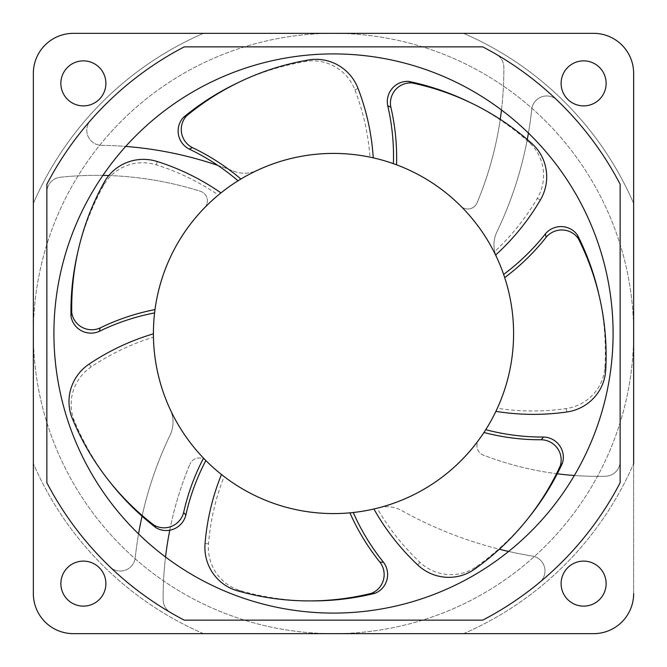 <?xml version="1.0" encoding="UTF-8"?>
<svg xmlns="http://www.w3.org/2000/svg" width="667" height="667" viewBox="0 0 667 667"><rect width="100%" height="100%" fill="white"/><g stroke="black" fill="none" stroke-linecap="round" stroke-linejoin="round"><path stroke-width="0.5" stroke-dasharray="3.33 2.5" d="M154.594 312.906C160.772 265.458 182.033 226.171 218.359 195.031A232.083 228.556 12.9 0 0 156.411 164.882A45.023 44.339 12.9 0 0 103.435 185.668A267.409 263.34 12.9 0 0 77.439 253.668M239.47 179.907L238.052 180.782C278.998 156.036 322.978 148.157 369.968 157.145A232.083 228.556 64.3 0 0 354.911 89.92A45.023 44.339 64.3 0 0 305.636 61.456A267.409 263.34 64.3 0 0 236.26 83.533M393.388 163.657C438.269 180.24 471.844 209.713 494.122 252.059A232.083 228.556 115.7 0 0 537.294 198.374A45.023 44.339 115.7 0 0 528.823 142.096A267.409 263.34 115.7 0 0 468.309 101.617M353.235 512.506C305.603 517.033 262.565 505.061 224.12 476.572A232.083 228.556 -90 0 0 208.521 543.672A45.023 44.339 -90 0 0 240.57 590.695A267.409 263.34 -90 0 0 312.648 600.909M485.759 429.681C459.605 469.743 423.403 495.923 377.155 508.221A232.083 228.556 -141.4 0 0 419.893 562.256A45.023 44.339 -141.4 0 0 476.638 566.516A267.409 263.34 -141.4 0 0 529.565 516.525M153.443 337.185L153.41 333.825C154.21 381.674 170.919 423.111 203.518 458.146L205.853 460.538C172.611 426.121 155.144 385.001 153.443 337.185A232.083 228.556 -38.6 0 0 91.262 366.825A45.023 44.339 -38.6 0 0 74.479 421.202A267.409 263.34 -38.6 0 0 111.431 483.925M497.324 408.304L495.898 411.347C507.587 386.71 513.49 360.764 513.59 333.5C513.498 359.596 508.079 384.525 497.324 408.304A232.083 228.556 167.1 0 0 566.208 408.579A45.023 44.339 167.1 0 0 604.927 366.867A267.409 263.34 167.1 0 0 598.841 294.322M53.91 333.5A279.59 279.59 0 0 0 574.354 475.496A279.59 279.59 0 0 0 125.704 146.432A279.59 279.59 0 0 0 53.91 333.5M620.143 482.725L620.143 184.275A323.161 323.161 0 0 0 482.725 46.857L184.275 46.857A323.161 323.161 0 0 0 46.857 184.275L46.857 482.725A323.161 323.161 0 0 0 184.275 620.143L482.725 620.143A323.161 323.161 0 0 0 620.143 482.725M501.467 109.988A345.173 345.173 0 0 0 503.843 67.267A15.008 15.008 0 0 0 496.398 54.402A323.161 323.161 0 0 0 482.725 46.857L184.275 46.857A323.161 323.161 0 0 0 90.52 120.444A15.008 15.008 0 0 0 101.609 145.348A375.188 375.188 0 0 1 125.704 146.432M528.439 133.075A375.188 375.188 0 0 0 531.741 109.371A15.008 15.008 0 0 1 557.045 100.133A323.161 323.161 0 0 1 620.143 184.275L620.143 461.231A15.008 15.008 0 0 1 605.511 476.238A317.659 317.659 0 0 1 574.354 475.496M508.621 551.451A402.701 402.701 0 0 0 532.399 556.086A15.008 15.008 0 0 1 539.545 582.458A323.161 323.161 0 0 1 482.725 620.143L184.275 620.143A323.161 323.161 0 0 1 170.602 612.598A15.008 15.008 0 0 1 163.157 599.733A345.173 345.173 0 0 1 165.533 557.012M218.359 195.031L220.96 192.905C184.05 223.362 162.064 262.264 155.002 309.588L154.952 310.005M369.968 157.145L373.253 157.854C326.43 147.991 282.308 155.052 240.904 179.039M494.122 252.059L495.614 255.069C474.129 212.306 441.104 182.216 396.531 164.799L394.956 164.224M504.694 277.597L503.627 274.429C510.23 293.563 513.548 313.257 513.59 333.5C513.557 314.399 510.588 295.764 504.694 277.597M500.233 119.335A345.173 345.173 0 0 1 477.055 202.851A10.005 10.005 0 0 1 460.822 206.136A180.09 180.09 0 0 1 379.44 507.629A30.015 30.015 0 0 1 401.526 510.48A402.701 402.701 0 0 0 499.325 549.233M495.723 254.961A30.015 30.015 0 0 1 496.923 231.849A375.188 375.188 0 0 0 527.272 139.52M224.12 476.572L221.469 474.504C259.38 503.71 302.193 516.483 349.908 512.84M377.155 508.221L373.895 509.004C420.36 497.574 457.045 472.069 483.95 432.491L484.859 431.082M557.262 473.778A317.659 317.659 0 0 1 483.308 455.102A10.005 10.005 0 0 1 478.773 439.937A10.005 10.005 0 0 0 483.308 455.102A317.659 317.659 0 0 0 605.511 476.238A15.008 15.008 0 0 0 620.143 461.231L620.143 184.275A323.161 323.161 0 0 0 557.045 100.133A15.008 15.008 0 0 0 531.741 109.371A375.188 375.188 0 0 1 496.923 231.849A30.015 30.015 0 0 0 496.698 257.362M169.768 530.223A345.173 345.173 0 0 1 189.945 464.149A345.173 345.173 0 0 0 163.157 599.733A15.008 15.008 0 0 0 170.602 612.598A323.161 323.161 0 0 0 184.275 620.143L482.725 620.143A323.161 323.161 0 0 0 539.545 582.458A15.008 15.008 0 0 0 532.399 556.086A402.701 402.701 0 0 1 401.526 510.48A30.015 30.015 0 0 0 379.44 507.629A180.09 180.09 0 0 1 170.293 409.638A30.015 30.015 0 0 1 170.077 435.151A375.188 375.188 0 0 0 142.046 516.2M206.178 460.864A10.005 10.005 0 0 0 189.945 464.149A10.005 10.005 0 0 1 205.845 460.555M102.918 175.379A345.173 345.173 0 0 0 60.28 177.255A15.008 15.008 0 0 0 46.857 192.179L46.857 482.725A323.161 323.161 0 0 0 109.955 566.867A15.008 15.008 0 0 0 135.259 557.629A375.188 375.188 0 0 1 138.561 533.925M108.804 175.538A345.173 345.173 0 0 1 200.383 191.271A10.005 10.005 0 0 1 204.611 207.729A180.09 180.09 0 0 1 257.028 170.452A30.015 30.015 0 0 1 233.508 171.144A375.188 375.188 0 0 0 217.826 165.408M233.508 171.144A30.015 30.015 0 0 0 257.028 170.452A180.09 180.09 0 0 1 460.822 206.136A10.005 10.005 0 0 0 477.055 202.851A345.173 345.173 0 0 0 503.843 67.267A15.008 15.008 0 0 0 496.398 54.402A323.161 323.161 0 0 0 482.725 46.857L184.275 46.857A323.161 323.161 0 0 0 90.52 120.444A15.008 15.008 0 0 0 101.609 145.348A375.188 375.188 0 0 1 233.508 171.144M153.41 333.5A180.09 180.09 0 0 1 204.611 207.729A10.005 10.005 0 0 0 200.383 191.271A345.173 345.173 0 0 0 60.28 177.255A15.008 15.008 0 0 0 46.857 192.179L46.857 482.725A323.161 323.161 0 0 0 109.955 566.867A15.008 15.008 0 0 0 135.259 557.629A375.188 375.188 0 0 1 170.077 435.151A30.015 30.015 0 0 0 170.293 409.638A180.09 180.09 0 0 1 153.41 333.5M606.136 583.625A22.511 22.511 0 0 1 583.625 606.136A22.511 22.511 0 0 1 561.114 583.625A22.511 22.511 0 0 0 583.625 606.136A22.511 22.511 0 0 0 606.136 583.625A22.511 22.511 0 0 0 583.625 561.114A22.511 22.511 0 0 0 561.114 583.625A22.511 22.511 0 0 1 583.625 561.114A22.511 22.511 0 0 1 606.136 583.625A22.511 22.511 0 0 0 583.625 561.114A22.511 22.511 0 0 0 561.114 583.625A22.511 22.511 0 0 0 583.625 606.136A22.511 22.511 0 0 0 606.136 583.625M105.886 583.625A22.511 22.511 0 0 1 83.375 606.136A22.511 22.511 0 0 1 60.864 583.625A22.511 22.511 0 0 0 83.375 606.136A22.511 22.511 0 0 0 105.886 583.625A22.511 22.511 0 0 0 83.375 561.114A22.511 22.511 0 0 0 60.864 583.625A22.511 22.511 0 0 1 83.375 561.114A22.511 22.511 0 0 1 105.886 583.625A22.511 22.511 0 0 0 83.375 561.114A22.511 22.511 0 0 0 60.864 583.625A22.511 22.511 0 0 0 83.375 606.136A22.511 22.511 0 0 0 105.886 583.625M593.63 633.65A40.02 40.02 0 0 0 633.65 593.63A40.02 40.02 0 0 1 593.63 633.65A40.02 40.02 0 0 0 633.65 593.63L633.65 73.37A40.02 40.02 0 0 0 593.63 33.35L73.37 33.35A40.02 40.02 0 0 0 33.35 73.37A40.02 40.02 0 0 1 73.37 33.35A40.02 40.02 0 0 0 33.35 73.37L33.35 593.63A40.02 40.02 0 0 0 73.37 633.65A40.02 40.02 0 0 1 33.35 593.63A40.02 40.02 0 0 0 73.37 633.65L463.565 633.65A327.122 327.122 0 0 0 633.65 463.565A327.122 327.122 0 0 1 463.565 633.65L333.5 633.65L463.565 633.65M606.136 83.375A22.511 22.511 0 0 0 583.625 60.864A22.511 22.511 0 0 0 561.114 83.375A22.511 22.511 0 0 0 583.625 105.886A22.511 22.511 0 0 0 606.136 83.375A22.511 22.511 0 0 1 583.625 105.886A22.511 22.511 0 0 1 561.114 83.375A22.511 22.511 0 0 0 583.625 105.886A22.511 22.511 0 0 0 606.136 83.375A22.511 22.511 0 0 0 583.625 60.864A22.511 22.511 0 0 0 561.114 83.375A22.511 22.511 0 0 1 583.625 60.864A22.511 22.511 0 0 1 606.136 83.375M105.886 83.375A22.511 22.511 0 0 0 83.375 60.864A22.511 22.511 0 0 0 60.864 83.375A22.511 22.511 0 0 0 83.375 105.886A22.511 22.511 0 0 0 105.886 83.375A22.511 22.511 0 0 1 83.375 105.886A22.511 22.511 0 0 1 60.864 83.375A22.511 22.511 0 0 0 83.375 105.886A22.511 22.511 0 0 0 105.886 83.375A22.511 22.511 0 0 0 83.375 60.864A22.511 22.511 0 0 0 60.864 83.375A22.511 22.511 0 0 1 83.375 60.864A22.511 22.511 0 0 1 105.886 83.375M633.65 73.37A40.02 40.02 0 0 0 593.63 33.35A40.02 40.02 0 0 1 633.65 73.37L633.65 203.435A327.122 327.122 0 0 0 463.565 33.35A327.122 327.122 0 0 1 633.65 203.435M203.435 633.65A327.122 327.122 0 0 1 33.35 463.565A327.122 327.122 0 0 0 203.435 633.65L73.37 633.65M33.35 463.565L33.35 593.63M633.65 593.63L633.65 463.565M593.63 33.35L463.565 33.35M203.435 33.35L333.5 33.35L203.435 33.35A327.122 327.122 0 0 0 33.35 203.435L33.35 333.5L33.35 203.435A327.122 327.122 0 0 1 203.435 33.35L73.37 33.35M33.35 73.37L33.35 203.435M333.5 633.65A300.15 300.15 0 0 0 633.65 333.5A300.15 300.15 0 0 0 333.5 33.35A300.15 300.15 0 0 0 33.35 333.5A300.15 300.15 0 0 0 333.5 633.65A300.15 300.15 0 0 0 633.65 333.5A300.15 300.15 0 0 0 333.5 33.35A300.15 300.15 0 0 0 33.35 333.5A300.15 300.15 0 0 0 333.5 633.65M104.202 182.283L103.435 185.668M157.187 161.497L156.411 164.882M308.763 59.947L305.636 61.456M358.046 88.411L354.911 89.92M531.949 143.605L528.823 142.096M540.42 199.875L537.294 198.374M237.093 590.695L240.57 590.695M205.044 543.672L208.521 543.672M474.479 569.226L476.638 566.516M417.725 564.966L419.893 562.256M72.311 418.484L74.479 421.202M89.095 364.107L91.262 366.825M605.694 370.26L604.927 366.867M566.983 411.964L566.208 408.579"/><path stroke-width="1" d="M220.96 192.905A232.083 228.556 12.9 0 0 157.187 161.497A45.023 44.339 12.9 0 0 104.202 182.283A267.409 263.34 12.9 0 0 78.214 250.283A267.409 263.34 12.9 0 0 71.744 312.623L70.977 316.016A20.093 19.785 12.9 0 0 99.4 331.307A220.835 217.484 -167.1 0 1 154.594 312.906L155.002 309.588A220.835 217.484 -167.1 0 0 100.175 327.922L99.4 331.307M71.744 312.623A20.093 19.785 12.9 0 0 100.175 327.922M78.214 250.283L77.439 253.668A267.409 263.34 12.9 0 0 70.977 316.016M373.253 157.854A232.083 228.556 64.3 0 0 358.046 88.411A45.023 44.339 64.3 0 0 308.763 59.947A267.409 263.34 64.3 0 0 239.395 82.024A267.409 263.34 64.3 0 0 186.618 115.841L183.492 117.342A20.093 19.785 64.3 0 0 189.253 149.108A220.835 217.484 -115.7 0 1 238.052 180.782M186.618 115.841A20.093 19.785 64.3 0 0 192.388 147.599L189.253 149.108M239.395 82.024L236.26 83.533A267.409 263.34 64.3 0 0 183.492 117.342M495.614 255.069A232.083 228.556 115.7 0 0 540.42 199.875A45.023 44.339 115.7 0 0 531.949 143.605A267.409 263.34 115.7 0 0 471.436 103.127A267.409 263.34 115.7 0 0 412.098 82.958L408.963 81.449A20.093 19.785 115.7 0 0 387.727 105.761A220.835 217.484 -64.3 0 1 393.388 163.657L394.956 164.224M412.098 82.958A20.093 19.785 115.7 0 0 390.862 107.262L387.727 105.761M471.436 103.127L468.309 101.617A267.409 263.34 115.7 0 0 408.963 81.449M221.469 474.504A232.083 228.556 -90 0 0 205.044 543.672A45.023 44.339 -90 0 0 237.093 590.695A267.409 263.34 -90 0 0 309.18 600.909A267.409 263.34 -90 0 0 371.394 593.338L374.871 593.338A20.093 19.785 -90 0 0 383.458 562.223A220.835 217.484 90 0 1 353.235 512.506L349.908 512.84A220.835 217.484 90 0 0 379.982 562.223L383.458 562.223M371.394 593.338A20.093 19.785 -90 0 0 379.982 562.223M309.18 600.909L312.648 600.909A267.409 263.34 -90 0 0 374.871 593.338M373.895 509.004A232.083 228.556 -141.4 0 0 417.725 564.966A45.023 44.339 -141.4 0 0 474.479 569.226A267.409 263.34 -141.4 0 0 527.405 519.243A267.409 263.34 -141.4 0 0 560.272 465.874L562.439 463.165A20.093 19.785 -141.4 0 0 543.463 437.043A220.835 217.484 38.6 0 1 485.759 429.681L484.859 431.082M560.272 465.874A20.093 19.785 -141.4 0 0 541.296 439.761L543.463 437.043M527.405 519.243L529.565 516.525A267.409 263.34 -141.4 0 0 562.439 463.165M153.41 333.825A232.083 228.556 -38.6 0 0 89.095 364.107A45.023 44.339 -38.6 0 0 72.311 418.484A267.409 263.34 -38.6 0 0 109.271 481.207A267.409 263.34 -38.6 0 0 153.977 525.129L156.145 527.847A20.093 19.785 -38.6 0 0 185.826 515.157A220.835 217.484 141.4 0 1 205.853 460.538M153.977 525.129A20.093 19.785 -38.6 0 0 183.658 512.439L185.826 515.157M109.271 481.207L111.431 483.925A267.409 263.34 -38.6 0 0 156.145 527.847M495.898 411.347A232.083 228.556 167.1 0 0 566.983 411.964A45.023 44.339 167.1 0 0 605.694 370.26A267.409 263.34 167.1 0 0 599.616 297.707A267.409 263.34 167.1 0 0 578.389 238.736L577.614 235.351A20.093 19.785 167.1 0 0 545.364 233.9A220.835 217.484 -12.9 0 1 503.627 274.429M599.616 297.707L598.841 294.322A267.409 263.34 167.1 0 0 577.614 235.351M578.389 238.736A20.093 19.785 167.1 0 0 546.14 237.294L545.364 233.9M613.09 333.5A279.59 279.59 0 0 1 333.5 613.09A279.59 279.59 0 0 1 53.91 333.5A279.59 279.59 0 0 1 333.5 53.91A279.59 279.59 0 0 1 613.09 333.5M192.388 147.599A220.835 217.484 -115.7 0 1 240.904 179.039L239.47 179.907M390.862 107.262A220.835 217.484 -64.3 0 1 396.531 164.799M546.14 237.294A220.835 217.484 -12.9 0 1 504.694 277.597M496.698 257.362A30.015 30.015 0 0 1 495.723 254.961M527.272 139.52A375.188 375.188 0 0 0 528.439 133.075M501.467 109.988A345.173 345.173 0 0 1 500.233 119.335M541.296 439.761A220.835 217.484 38.6 0 1 483.95 432.491M183.658 512.439A220.835 217.484 141.4 0 1 203.518 458.146M499.325 549.233A402.701 402.701 0 0 0 508.621 551.451M574.354 475.496A317.659 317.659 0 0 1 557.262 473.778M513.59 333.5A180.09 180.09 0 0 0 333.5 153.41A180.09 180.09 0 0 0 153.41 333.5A180.09 180.09 0 0 0 333.5 513.59A180.09 180.09 0 0 0 513.59 333.5M142.046 516.2A375.188 375.188 0 0 0 138.561 533.925M165.533 557.012A345.173 345.173 0 0 1 169.768 530.223M217.826 165.408A375.188 375.188 0 0 0 125.704 146.432M102.918 175.379A345.173 345.173 0 0 1 108.804 175.538M482.725 46.857A323.161 323.161 0 0 1 620.143 184.275L620.143 482.725A323.161 323.161 0 0 1 482.725 620.143L184.275 620.143A323.161 323.161 0 0 1 46.857 482.725L46.857 184.275A323.161 323.161 0 0 1 184.275 46.857L482.725 46.857M60.864 583.625A22.511 22.511 0 0 1 83.375 561.114A22.511 22.511 0 0 1 105.886 583.625A22.511 22.511 0 0 1 83.375 606.136A22.511 22.511 0 0 1 60.864 583.625M561.114 583.625A22.511 22.511 0 0 1 583.625 561.114A22.511 22.511 0 0 1 606.136 583.625A22.511 22.511 0 0 1 583.625 606.136A22.511 22.511 0 0 1 561.114 583.625M633.65 593.63A40.02 40.02 0 0 1 593.63 633.65L73.37 633.65A40.02 40.02 0 0 1 33.35 593.63L33.35 73.37A40.02 40.02 0 0 1 73.37 33.35L593.63 33.35A40.02 40.02 0 0 1 633.65 73.37L633.65 463.565M561.114 83.375A22.511 22.511 0 0 1 583.625 60.864A22.511 22.511 0 0 1 606.136 83.375A22.511 22.511 0 0 1 583.625 105.886A22.511 22.511 0 0 1 561.114 83.375M60.864 83.375A22.511 22.511 0 0 1 83.375 60.864A22.511 22.511 0 0 1 105.886 83.375A22.511 22.511 0 0 1 83.375 105.886A22.511 22.511 0 0 1 60.864 83.375M593.63 633.65L463.565 633.65M33.35 593.63L33.35 463.565M203.435 633.65L73.37 633.65M33.35 203.435L33.35 73.37M73.37 33.35L203.435 33.35M633.65 73.37L633.65 203.435M463.565 33.35L593.63 33.35"/></g></svg>

